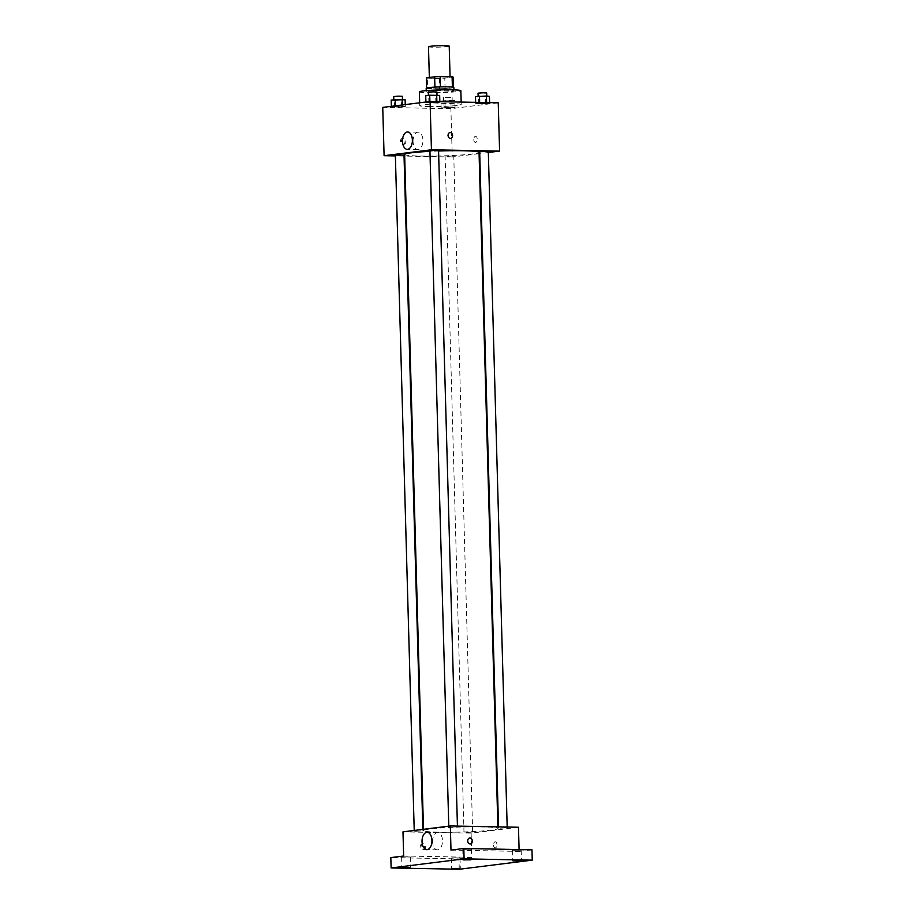 <?xml version="1.0" encoding="UTF-8"?>
<svg xmlns="http://www.w3.org/2000/svg" width="915" height="915" viewBox="0 0 915 915"><rect width="100%" height="100%" fill="white"/><g stroke="black" fill="none" stroke-linecap="round" stroke-linejoin="round"><path stroke-width="0.69" stroke-dasharray="4.58 3.43" d="M428.483 46.734A10.374 0.698 178.4 0 0 432.932 47.191A10.374 0.698 178.4 0 0 443.672 46.928A10.374 0.698 178.4 0 0 449.219 46.162M433.801 78.233A10.374 0.698 178.4 0 0 444.53 77.981A10.374 0.698 178.4 0 0 450.089 77.203A10.374 0.698 178.4 0 0 439.703 76.803A10.374 0.698 178.4 0 0 429.341 77.786A10.374 0.698 178.4 0 0 433.801 78.233M439.28 78.404L439.577 88.755A13.393 0.904 178.4 0 0 445.09 88.538L453.394 87.508A13.393 0.904 178.4 0 0 453.394 87.474L453.097 77.157L444.793 78.187A13.393 0.904 178.4 0 1 439.28 78.404L427.328 78.187A13.393 0.904 178.4 0 1 426.344 77.901M445.09 88.538L444.793 78.187M439.577 88.755L427.625 88.526L427.328 78.187M453.394 87.234L453.394 87.474A13.393 0.904 178.4 0 0 452.399 87.154L452.399 87.085M427.625 88.526A13.393 0.904 178.4 0 1 426.619 88.217A13.393 0.904 178.4 0 1 426.63 88.183L434.934 87.154A13.393 0.904 178.4 0 1 440.447 86.936L452.399 87.154M453.84 87.463A13.839 0.926 -1.6 0 1 451.37 88.057A13.839 0.926 -1.6 0 1 435.883 88.847A13.839 0.926 -1.6 0 1 426.173 88.229M451.461 91.511A13.839 0.926 178.4 0 0 453.932 90.905A13.839 0.926 178.4 0 0 440.081 90.368A13.839 0.926 178.4 0 0 426.276 91.683A13.839 0.926 178.4 0 0 432.212 92.278A13.839 0.926 178.4 0 0 451.461 91.511M419.356 91.877A20.759 1.395 178.4 0 0 428.266 92.77A20.759 1.395 178.4 0 0 449.734 92.266A20.759 1.395 178.4 0 0 460.851 90.711M428.655 106.575A20.759 1.395 178.4 0 0 450.123 106.06A20.759 1.395 178.4 0 0 461.24 104.516A20.759 1.395 178.4 0 0 440.447 103.704A20.759 1.395 178.4 0 0 419.745 105.671A20.759 1.395 178.4 0 0 428.655 106.575M486.631 102.915L489.605 103.258L485.625 103.75L475.686 103.567L486.631 102.915L489.605 103.258L485.625 103.75L475.686 103.567L486.62 102.572M436.878 101.965L439.852 102.308L435.872 102.812L425.933 102.617L436.878 101.965L439.852 102.308L435.872 102.812L425.933 102.617L436.867 101.622M498.24 102.789L450.901 108.691L382.745 107.398M452.079 107.227L455.052 107.57L451.061 108.062L441.122 107.879L455.052 107.57L441.122 107.879L452.079 107.227L451.884 100.33L454.858 100.673L440.927 100.982L451.884 100.33M402.314 106.277L405.299 106.62L401.308 107.124L391.368 106.929L405.299 106.62L391.368 106.929L402.314 106.277L402.28 104.962M479.083 153.64L452.25 156.991L450.901 108.691M488.347 152.485L479.723 153.56M473.787 139.595A3.031 1.727 -88.9 0 0 475.445 142.408A3.031 1.727 -88.9 0 0 477.23 139.412A3.031 1.727 -88.9 0 0 475.56 136.346A3.031 1.727 -88.9 0 0 473.787 139.595A3.031 1.727 -88.9 0 0 475.445 142.408A3.031 1.727 -88.9 0 0 477.23 139.412A3.031 1.727 -88.9 0 0 475.56 136.346A3.031 1.727 -88.9 0 0 473.776 139.595M404.636 154.429A37.218 2.505 178.4 0 0 420.614 156.042A37.218 2.505 178.4 0 0 459.113 155.127A37.218 2.505 178.4 0 0 479.048 152.347M438.571 150.986A37.218 2.505 178.4 0 0 429.936 151.352M452.25 156.991L404.682 156.088M404.041 156.076L395.383 155.916M429.924 150.883L438.56 150.643M479.677 151.833L488.313 151.593M446.966 156.328L453.76 155.893L446.966 156.328M404.007 154.955L395.36 155.195M402.932 144.421A3.031 2.482 82.9 0 0 402.474 138.394A3.031 2.482 82.9 0 0 402.932 144.421M403.927 144.296A3.031 2.482 82.9 0 0 403.469 138.279A3.031 2.482 82.9 0 0 403.927 144.296M450.557 138.497L450.569 138.497A3.031 2.482 -97.1 0 1 449.814 132.492L449.814 132.492M413.042 141.493A8.67 4.952 91.1 0 1 418.155 132.195A8.67 4.952 91.1 0 1 422.936 140.967A8.67 4.952 91.1 0 1 417.823 149.545A8.67 4.952 91.1 0 1 413.042 141.493M439.497 832.204A37.218 2.505 178.4 0 0 477.996 831.289A37.218 2.505 178.4 0 0 497.932 828.51A37.218 2.505 178.4 0 0 460.657 827.046A37.218 2.505 178.4 0 0 423.519 830.591A37.218 2.505 178.4 0 0 439.497 832.204M421.037 830.934L414.243 831.358L421.037 830.934M500.413 828.178L507.207 827.743L500.413 828.178M465.861 832.49L472.643 832.055L465.861 832.49M450.66 827.229L457.454 826.805L450.66 827.229M518.473 827.251L471.134 833.153L402.977 831.861M531.97 849.795L519.148 851.396L519.091 849.555M459.273 869.25L458.987 858.899L390.831 857.607M471.134 833.153L471.808 857.298L458.987 858.899M493.482 845.071A3.031 1.727 -88.9 0 0 495.152 847.885A3.031 1.727 -88.9 0 0 496.937 844.888A3.031 1.727 -88.9 0 0 495.267 841.834A3.031 1.727 -88.9 0 0 493.482 845.071A3.031 1.727 -88.9 0 0 495.152 847.885A3.031 1.727 -88.9 0 0 496.937 844.888A3.031 1.727 -88.9 0 0 495.267 841.834A3.031 1.727 -88.9 0 0 493.482 845.071M450.992 850.104L519.148 851.396M471.808 857.298L403.652 856.005M422.639 849.898A3.031 2.482 82.9 0 0 422.181 843.882A3.031 2.482 82.9 0 0 422.639 849.898M423.634 849.783A3.031 2.482 82.9 0 0 423.176 843.756A3.031 2.482 82.9 0 0 423.634 849.783M470.264 843.985L470.276 843.985A3.031 2.482 -97.1 0 1 469.521 837.98L469.521 837.98M432.601 841.8A8.67 4.952 91.1 0 1 437.713 832.513A8.67 4.952 91.1 0 1 442.494 841.274A8.67 4.952 91.1 0 1 437.381 849.852A8.67 4.952 91.1 0 1 432.601 841.8M513.304 850.298L521.173 850.241L513.304 850.298M463.55 849.349L471.419 849.292L463.55 849.349M452.159 857.915L460.028 857.87L452.159 857.915M402.406 856.978L410.275 856.92L402.406 856.978M405.105 99.724L391.174 100.032M395.68 100.181L402.463 99.758L395.68 100.181M405.299 106.62L405.242 104.596M401.308 107.124L401.113 100.227M394.354 107.272L394.159 100.376M391.368 106.929L391.357 106.323M395.36 106.437L395.337 105.831M393.725 96.555L402.371 96.304M439.657 95.412L425.738 95.72M430.233 95.881L437.015 95.446L430.233 95.881M439.852 102.308L439.841 101.679M435.872 102.812L435.677 95.915M428.906 102.96L428.712 96.064M425.933 102.617L425.91 102.011M429.913 102.125L429.901 101.519M428.277 92.243L436.924 91.992M445.433 101.13L452.216 100.707L445.433 101.13M455.052 107.57L454.858 100.673M451.061 108.062L450.866 101.165M444.107 108.222L443.912 101.325M441.122 107.879L440.927 100.982M445.113 107.375L444.919 100.478M445.331 97.676L452.124 97.253L445.331 97.676M489.411 96.361L475.491 96.67M479.986 96.818L486.78 96.395L479.986 96.818M489.605 103.258L489.594 102.629M485.625 103.75L485.43 96.853M478.659 103.91L478.465 97.013M475.686 103.567L475.651 102.354M479.666 103.063L479.654 102.434M478.03 93.181L486.677 92.941M453.932 90.905L453.909 89.864M426.276 91.683L426.241 90.642M461.24 104.516L461.171 102.08M419.745 105.671L419.665 102.8M403.469 138.279L402.474 138.394M404.224 144.284L403.229 144.41M418.155 132.195L407.587 132M417.823 149.545L407.255 149.339M497.932 828.51L497.886 826.851M423.519 830.591L423.485 829.299M414.221 830.454L414.243 831.358M422.844 829.379L422.89 831.117M507.207 827.743L507.185 827.034M498.561 827.995L498.526 826.874M472.643 832.055L453.76 155.893M463.997 832.307L445.113 156.145M457.454 826.805L457.431 826.085M448.808 827.046L448.785 826.142M423.176 843.756L422.181 843.882M423.92 849.761L422.936 849.886M437.713 832.513L427.145 832.307M437.381 849.852L426.825 849.658M512.526 850.481L512.823 860.832M521.173 850.241L521.459 860.592M451.381 858.11L451.667 868.461M460.028 857.87L460.314 868.221M401.628 857.161L401.914 867.512M410.275 856.92L410.56 867.271M462.773 849.532L463.059 859.883M471.419 849.292L471.705 859.643M452.216 100.707L452.124 97.253M443.569 100.947L443.478 97.493"/><path stroke-width="1.37" d="M450.077 76.769L449.219 46.162A10.374 0.698 178.4 0 0 438.834 45.75A10.374 0.698 178.4 0 0 428.483 46.734L429.341 77.466M426.333 77.844A13.393 0.904 178.4 0 0 426.333 77.867L426.619 87.989L426.333 77.844L434.636 76.803A13.393 0.904 178.4 0 1 440.149 76.585L452.101 76.814A13.393 0.904 178.4 0 1 453.108 77.123A13.393 0.904 178.4 0 0 453.108 77.123L453.394 87.234M426.241 90.642L426.173 88.229A13.839 0.926 -1.6 0 1 439.978 86.914A13.839 0.926 -1.6 0 1 453.84 87.463L453.909 89.864M434.934 87.119L434.636 76.803M452.399 87.085L452.101 76.814M440.435 86.902L440.149 76.585M461.171 102.08L460.851 90.711A20.759 1.395 178.4 0 0 440.069 89.899A20.759 1.395 178.4 0 0 419.356 91.877L419.665 102.8M395.383 155.916L384.094 155.699L382.745 107.398L430.084 101.496L498.24 102.789L499.59 151.089L488.347 152.485M479.723 153.56L479.083 153.64M497.886 826.851L479.048 152.347A37.218 2.505 178.4 0 0 438.571 150.986M429.936 151.352A37.218 2.505 178.4 0 0 404.636 154.429L423.485 829.299M384.094 155.699L431.434 149.797L499.59 151.089M404.682 156.088L404.041 156.076M457.431 826.085L438.56 150.643L434.236 150.472L429.924 150.883L448.785 826.142M507.185 827.034L488.313 151.593L483.989 151.421L479.677 151.833L498.526 826.874M414.221 830.454L395.36 155.195L404.007 154.955L422.844 829.379M431.434 149.797L430.084 101.496M402.474 141.287A8.67 4.952 91.1 0 1 407.587 132A8.67 4.952 91.1 0 1 412.379 140.761A8.67 4.952 91.1 0 1 407.255 149.339A8.67 4.952 91.1 0 1 402.474 141.287M449.814 132.492A3.031 2.482 -97.1 0 1 450.569 138.497A3.031 2.482 -97.1 0 1 450.1 132.481A3.031 2.482 -97.1 0 1 450.557 138.497M391.117 867.958L464.099 858.853L532.255 860.146L459.273 869.25L391.117 867.958L390.831 857.607L403.652 856.005L402.977 831.861L450.317 825.959L518.473 827.251L519.091 849.555M532.255 860.146L531.97 849.795L463.813 848.502L464.099 858.853M450.317 825.959L450.992 850.104L463.813 848.502M422.032 841.594A8.67 4.952 91.1 0 1 427.145 832.307A8.67 4.952 91.1 0 1 431.937 841.079A8.67 4.952 91.1 0 1 426.825 849.658A8.67 4.952 91.1 0 1 422.032 841.594M469.521 837.98A3.031 2.482 -97.1 0 1 470.276 843.985A3.031 2.482 -97.1 0 1 469.807 837.957A3.031 2.482 -97.1 0 1 470.264 843.985M470.939 859.837L463.059 859.883L470.939 859.837M409.794 867.466L401.914 867.512L409.794 867.466M459.547 868.404L451.667 868.461L459.547 868.404M520.692 860.775L512.823 860.832L520.692 860.775M391.357 106.323L391.174 100.032L405.105 99.724L405.242 104.596M402.28 104.962L402.131 99.38M395.337 105.831L395.166 99.541M402.451 99.415L402.371 96.304L398.036 96.144L393.725 96.555L393.816 99.701M425.91 102.011L425.738 95.72L429.718 95.229L439.657 95.412L439.841 101.679M436.867 101.622L436.684 95.069M429.901 101.519L429.718 95.229M437.015 95.103L436.924 91.992L432.589 91.832L428.277 92.243L428.369 95.389M475.651 102.354L475.491 96.67L486.437 96.018L489.411 96.361L489.594 102.629M486.62 102.572L486.437 96.018M479.654 102.434L479.471 96.166M486.769 96.052L486.677 92.941L482.354 92.77L478.03 93.181L478.122 96.338"/></g></svg>
